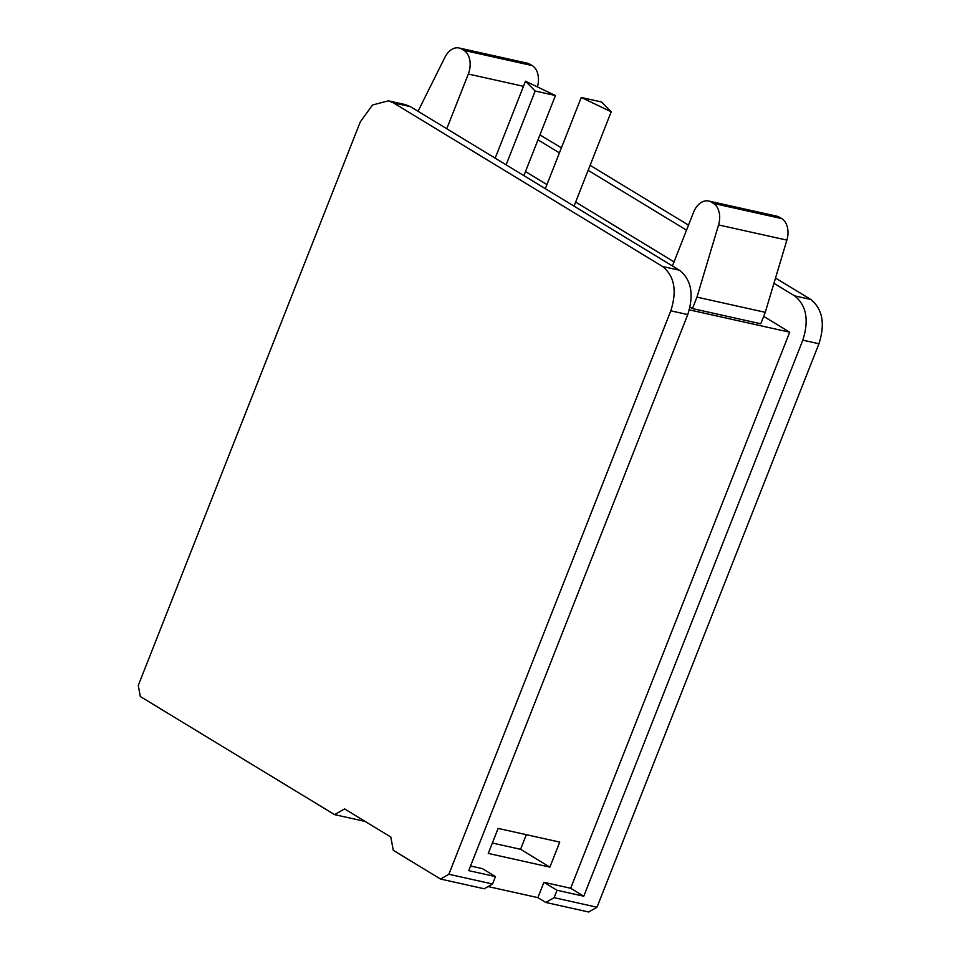 <?xml version="1.0" encoding="UTF-8"?>
<svg xmlns="http://www.w3.org/2000/svg" width="960" height="960" viewBox="0 0 960 960"><rect width="100%" height="100%" fill="white"/><g stroke="black" fill="none" stroke-linecap="round" stroke-linejoin="round"><path stroke-width="1.44" d="M334.608 814.644L140.328 696.528L138.276 685.452L360.24 121.992L372.504 104.988L388.44 100.836L393.432 102.864L662.592 266.508C674.424 276.024 677.16 290.796 670.8 310.812L448.848 874.272L440.544 879.06L393.276 850.308L390.804 837.024L344.568 808.908L334.608 814.644L365.196 821.448M539.928 134.916L561.396 147.852M590.112 165.312L688.512 225.132M775.524 278.04L810.744 299.448C822.576 308.976 825.312 323.748 818.952 343.752L597 907.224L588.696 912L545.808 902.46L537.876 897.636L488.088 886.572M388.44 100.836L405.396 104.616L410.388 106.632L679.548 270.276C691.38 279.804 694.128 294.564 687.756 314.58L468.72 870.636L495.468 876.588L492.552 883.992L484.26 888.78L440.544 879.06M448.848 874.272L492.552 883.992M537.984 139.848L559.428 152.88M588.144 170.34L686.532 230.16M773.952 283.308L794.604 295.86C806.436 305.388 809.172 320.16 802.812 340.164L583.776 896.22L557.028 890.268L543.912 882.3L570.66 888.252L583.776 896.22M597 907.224L554.112 897.684L557.028 890.268M554.112 897.684L545.808 902.46M495.468 876.588L482.364 868.608L470.556 865.992M525.492 171.564L546.936 184.596M575.64 202.044L674.04 261.876M763.68 316.368L789.696 332.196L689.352 309.876M570.66 888.252L789.696 332.196M537.876 897.636L543.912 882.3M488.268 853.428L498.12 828.408L559.74 842.112L549.888 867.132L488.268 853.428M492.36 843.036L520.56 849.3L526.32 834.684M520.56 849.3L549.888 867.132M690.048 307.116L692.448 308.58L696.96 297.132L718.56 224.928A18.432 12.564 -77.5 0 0 713.448 203.412L711.276 202.092A18.432 12.564 -77.5 0 0 708.612 201.012A18.432 12.564 -77.5 0 0 693.564 212.292L672.432 265.956M713.448 203.412L781.764 218.604L779.592 217.284A18.432 12.564 -77.5 0 0 776.928 216.204L708.612 201.012M781.764 218.604A18.432 12.564 102.5 0 1 786.876 240.12L718.56 224.928M696.96 297.132L765.264 312.324L786.876 240.12M765.264 312.324L760.764 323.772L692.448 308.58M530.064 64.272L461.76 49.08A18.432 12.564 -77.5 0 0 459.096 48L527.412 63.192A18.432 12.564 102.5 0 1 530.064 64.272L532.248 65.592A18.432 12.564 102.5 0 1 537.408 86.916M418.032 111.276L444.948 57.264A18.432 12.564 -77.5 0 1 459.096 48M461.76 49.08L463.932 50.4L532.248 65.592M523.488 86.304L468.312 74.028A18.432 12.564 -77.5 0 0 463.932 50.4M468.312 74.028L446.76 128.748M574.044 206.124L611.208 111.78L601.512 101.976L581.244 97.464L545.328 188.664M611.208 111.78L581.244 97.464M495.168 158.184L525.492 81.216L535.188 91.02L506.112 164.832M535.188 91.02L555.444 95.52L523.884 175.632M525.492 81.216L555.444 95.52M670.8 310.812L687.756 314.58M679.548 270.276L662.592 266.508M393.432 102.864L410.388 106.632M541.584 135.804L539.736 135.396M810.744 299.448L794.604 295.86M818.952 343.752L802.812 340.164M779.592 217.284L711.276 202.092"/></g></svg>
